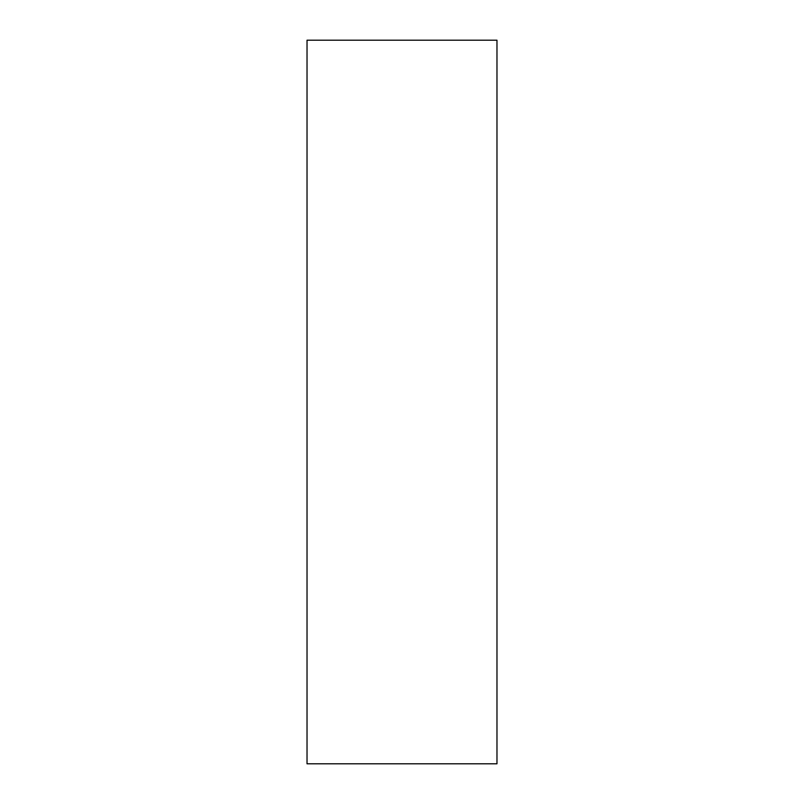 <?xml version="1.0" encoding="UTF-8"?>
<svg xmlns="http://www.w3.org/2000/svg" width="804" height="804" viewBox="0 0 804 804"><rect width="100%" height="100%" fill="white"/><g stroke="black" fill="none" stroke-linecap="round" stroke-linejoin="round"><path stroke-width="1.21" d="M496.972 40.2L307.027 40.2L307.027 763.8L496.972 763.8L496.972 40.2"/></g></svg>
